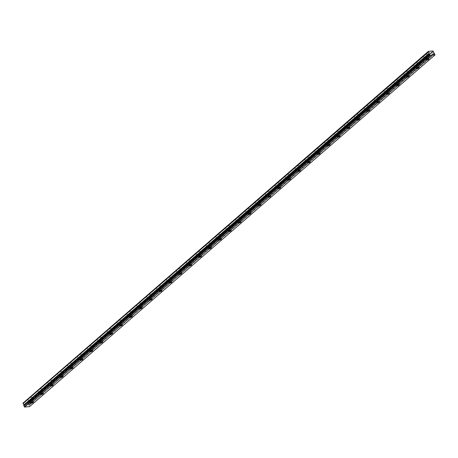 <?xml version="1.0" encoding="UTF-8"?>
<svg xmlns="http://www.w3.org/2000/svg" width="458" height="458" viewBox="0 0 458 458"><rect width="100%" height="100%" fill="white"/><g stroke="black" fill="none" stroke-linecap="round" stroke-linejoin="round"><path stroke-width="0.34" stroke-dasharray="2.29 1.72" d="M30.291 401.059A1.471 0.469 154.9 0 0 29.993 401.592A1.471 0.469 154.9 0 0 30.967 401.609A1.471 0.469 154.9 0 0 32.363 400.865A1.471 0.469 154.9 0 0 32.661 400.338A1.471 0.469 154.9 0 0 31.694 400.321A1.471 0.469 154.9 0 0 30.291 401.059M425.814 57.914A1.471 0.469 154.9 0 0 425.511 58.441A1.471 0.469 154.9 0 0 426.484 58.458A1.471 0.469 154.9 0 0 427.887 57.719A1.471 0.469 154.9 0 0 428.184 57.187A1.471 0.469 154.9 0 0 427.211 57.17A1.471 0.469 154.9 0 0 425.814 57.914M415.927 66.49A1.471 0.469 154.9 0 0 415.624 67.017A1.471 0.469 154.9 0 0 416.597 67.04A1.471 0.469 154.9 0 0 417.994 66.296A1.471 0.469 154.9 0 0 418.297 65.769A1.471 0.469 154.9 0 0 417.324 65.746A1.471 0.469 154.9 0 0 415.927 66.49M406.034 75.066A1.471 0.469 154.9 0 0 405.736 75.599A1.471 0.469 154.9 0 0 406.71 75.616A1.471 0.469 154.9 0 0 408.107 74.877A1.471 0.469 154.9 0 0 408.41 74.345A1.471 0.469 154.9 0 0 407.437 74.328A1.471 0.469 154.9 0 0 406.034 75.066M396.147 83.648A1.471 0.469 154.9 0 0 395.849 84.175A1.471 0.469 154.9 0 0 396.817 84.198A1.471 0.469 154.9 0 0 398.22 83.453A1.471 0.469 154.9 0 0 398.517 82.927A1.471 0.469 154.9 0 0 397.55 82.904A1.471 0.469 154.9 0 0 396.147 83.648M386.26 92.224A1.471 0.469 154.9 0 0 385.962 92.756A1.471 0.469 154.9 0 0 386.93 92.774A1.471 0.469 154.9 0 0 388.332 92.035A1.471 0.469 154.9 0 0 388.63 91.503A1.471 0.469 154.9 0 0 387.663 91.486A1.471 0.469 154.9 0 0 386.26 92.224M376.373 100.806A1.471 0.469 154.9 0 0 376.075 101.332A1.471 0.469 154.9 0 0 377.043 101.355A1.471 0.469 154.9 0 0 378.445 100.611A1.471 0.469 154.9 0 0 378.743 100.084A1.471 0.469 154.9 0 0 377.776 100.062A1.471 0.469 154.9 0 0 376.373 100.806M366.486 109.382A1.471 0.469 154.9 0 0 366.188 109.914A1.471 0.469 154.9 0 0 367.156 109.931A1.471 0.469 154.9 0 0 368.558 109.193A1.471 0.469 154.9 0 0 368.856 108.661A1.471 0.469 154.9 0 0 367.883 108.643A1.471 0.469 154.9 0 0 366.486 109.382M356.599 117.964A1.471 0.469 154.9 0 0 356.295 118.49A1.471 0.469 154.9 0 0 357.269 118.513A1.471 0.469 154.9 0 0 358.671 117.769A1.471 0.469 154.9 0 0 358.969 117.242A1.471 0.469 154.9 0 0 357.996 117.219A1.471 0.469 154.9 0 0 356.599 117.964M346.706 126.54A1.471 0.469 154.9 0 0 346.408 127.072A1.471 0.469 154.9 0 0 347.382 127.089A1.471 0.469 154.9 0 0 348.778 126.345A1.471 0.469 154.9 0 0 349.082 125.818A1.471 0.469 154.9 0 0 348.109 125.801A1.471 0.469 154.9 0 0 346.706 126.54M336.819 135.121A1.471 0.469 154.9 0 0 336.521 135.648A1.471 0.469 154.9 0 0 337.494 135.671A1.471 0.469 154.9 0 0 338.891 134.927A1.471 0.469 154.9 0 0 339.189 134.4A1.471 0.469 154.9 0 0 338.222 134.377A1.471 0.469 154.9 0 0 336.819 135.121M326.932 143.697A1.471 0.469 154.9 0 0 326.634 144.23A1.471 0.469 154.9 0 0 327.602 144.247A1.471 0.469 154.9 0 0 329.004 143.503A1.471 0.469 154.9 0 0 329.302 142.976A1.471 0.469 154.9 0 0 328.334 142.959A1.471 0.469 154.9 0 0 326.932 143.697M317.045 152.279A1.471 0.469 154.9 0 0 316.747 152.806A1.471 0.469 154.9 0 0 317.715 152.823A1.471 0.469 154.9 0 0 319.117 152.085A1.471 0.469 154.9 0 0 319.415 151.558A1.471 0.469 154.9 0 0 318.447 151.535A1.471 0.469 154.9 0 0 317.045 152.279M307.158 160.855A1.471 0.469 154.9 0 0 306.86 161.382A1.471 0.469 154.9 0 0 307.828 161.405A1.471 0.469 154.9 0 0 309.23 160.661A1.471 0.469 154.9 0 0 309.528 160.134A1.471 0.469 154.9 0 0 308.555 160.117A1.471 0.469 154.9 0 0 307.158 160.855M297.271 169.437A1.471 0.469 154.9 0 0 296.967 169.964A1.471 0.469 154.9 0 0 297.94 169.981A1.471 0.469 154.9 0 0 299.343 169.242A1.471 0.469 154.9 0 0 299.641 168.71A1.471 0.469 154.9 0 0 298.668 168.693A1.471 0.469 154.9 0 0 297.271 169.437M287.378 178.013A1.471 0.469 154.9 0 0 287.08 178.54A1.471 0.469 154.9 0 0 288.053 178.563A1.471 0.469 154.9 0 0 289.45 177.819A1.471 0.469 154.9 0 0 289.754 177.292A1.471 0.469 154.9 0 0 288.78 177.269A1.471 0.469 154.9 0 0 287.378 178.013M277.491 186.595A1.471 0.469 154.9 0 0 277.193 187.122A1.471 0.469 154.9 0 0 278.166 187.139A1.471 0.469 154.9 0 0 279.563 186.4A1.471 0.469 154.9 0 0 279.861 185.868A1.471 0.469 154.9 0 0 278.893 185.851A1.471 0.469 154.9 0 0 277.491 186.595M267.604 195.171A1.471 0.469 154.9 0 0 267.306 195.698A1.471 0.469 154.9 0 0 268.274 195.721A1.471 0.469 154.9 0 0 269.676 194.976A1.471 0.469 154.9 0 0 269.974 194.45A1.471 0.469 154.9 0 0 269.006 194.427A1.471 0.469 154.9 0 0 267.604 195.171M257.717 203.747A1.471 0.469 154.9 0 0 257.419 204.279A1.471 0.469 154.9 0 0 258.386 204.297A1.471 0.469 154.9 0 0 259.789 203.558A1.471 0.469 154.9 0 0 260.087 203.026A1.471 0.469 154.9 0 0 259.119 203.009A1.471 0.469 154.9 0 0 257.717 203.747M247.83 212.329A1.471 0.469 154.9 0 0 247.532 212.856A1.471 0.469 154.9 0 0 248.499 212.878A1.471 0.469 154.9 0 0 249.902 212.134A1.471 0.469 154.9 0 0 250.2 211.607A1.471 0.469 154.9 0 0 249.232 211.585A1.471 0.469 154.9 0 0 247.83 212.329M237.942 220.905A1.471 0.469 154.9 0 0 237.639 221.437A1.471 0.469 154.9 0 0 238.612 221.454A1.471 0.469 154.9 0 0 240.015 220.716A1.471 0.469 154.9 0 0 240.313 220.184A1.471 0.469 154.9 0 0 239.339 220.166A1.471 0.469 154.9 0 0 237.942 220.905M228.05 229.487A1.471 0.469 154.9 0 0 227.752 230.013A1.471 0.469 154.9 0 0 228.725 230.036A1.471 0.469 154.9 0 0 230.122 229.292A1.471 0.469 154.9 0 0 230.426 228.765A1.471 0.469 154.9 0 0 229.452 228.742A1.471 0.469 154.9 0 0 228.05 229.487M218.163 238.063A1.471 0.469 154.9 0 0 217.865 238.595A1.471 0.469 154.9 0 0 218.838 238.612A1.471 0.469 154.9 0 0 220.235 237.874A1.471 0.469 154.9 0 0 220.533 237.341A1.471 0.469 154.9 0 0 219.565 237.324A1.471 0.469 154.9 0 0 218.163 238.063M208.276 246.644A1.471 0.469 154.9 0 0 207.978 247.171A1.471 0.469 154.9 0 0 208.945 247.194A1.471 0.469 154.9 0 0 210.348 246.45A1.471 0.469 154.9 0 0 210.646 245.923A1.471 0.469 154.9 0 0 209.678 245.9A1.471 0.469 154.9 0 0 208.276 246.644M198.388 255.221A1.471 0.469 154.9 0 0 198.091 255.753A1.471 0.469 154.9 0 0 199.058 255.77A1.471 0.469 154.9 0 0 200.461 255.032A1.471 0.469 154.9 0 0 200.759 254.499A1.471 0.469 154.9 0 0 199.791 254.482A1.471 0.469 154.9 0 0 198.388 255.221M188.501 263.802A1.471 0.469 154.9 0 0 188.204 264.329A1.471 0.469 154.9 0 0 189.171 264.352A1.471 0.469 154.9 0 0 190.574 263.608A1.471 0.469 154.9 0 0 190.871 263.081A1.471 0.469 154.9 0 0 189.904 263.058A1.471 0.469 154.9 0 0 188.501 263.802M178.614 272.378A1.471 0.469 154.9 0 0 178.311 272.911A1.471 0.469 154.9 0 0 179.284 272.928A1.471 0.469 154.9 0 0 180.687 272.184A1.471 0.469 154.9 0 0 180.984 271.657A1.471 0.469 154.9 0 0 180.011 271.64A1.471 0.469 154.9 0 0 178.614 272.378M168.727 280.96A1.471 0.469 154.9 0 0 168.424 281.487A1.471 0.469 154.9 0 0 169.397 281.504A1.471 0.469 154.9 0 0 170.794 280.765A1.471 0.469 154.9 0 0 171.097 280.239A1.471 0.469 154.9 0 0 170.124 280.216A1.471 0.469 154.9 0 0 168.727 280.96M158.834 289.536A1.471 0.469 154.9 0 0 158.537 290.069A1.471 0.469 154.9 0 0 159.51 290.086A1.471 0.469 154.9 0 0 160.907 289.341A1.471 0.469 154.9 0 0 161.21 288.815A1.471 0.469 154.9 0 0 160.237 288.798A1.471 0.469 154.9 0 0 158.834 289.536M148.947 298.118A1.471 0.469 154.9 0 0 148.65 298.645A1.471 0.469 154.9 0 0 149.617 298.662A1.471 0.469 154.9 0 0 151.02 297.923A1.471 0.469 154.9 0 0 151.317 297.397A1.471 0.469 154.9 0 0 150.35 297.374A1.471 0.469 154.9 0 0 148.947 298.118M139.06 306.694A1.471 0.469 154.9 0 0 138.763 307.221A1.471 0.469 154.9 0 0 139.73 307.244A1.471 0.469 154.9 0 0 141.133 306.499A1.471 0.469 154.9 0 0 141.43 305.973A1.471 0.469 154.9 0 0 140.463 305.955A1.471 0.469 154.9 0 0 139.06 306.694M129.173 315.276A1.471 0.469 154.9 0 0 128.875 315.802A1.471 0.469 154.9 0 0 129.843 315.82A1.471 0.469 154.9 0 0 131.246 315.081A1.471 0.469 154.9 0 0 131.543 314.549A1.471 0.469 154.9 0 0 130.576 314.531A1.471 0.469 154.9 0 0 129.173 315.276M119.286 323.852A1.471 0.469 154.9 0 0 118.988 324.379A1.471 0.469 154.9 0 0 119.956 324.401A1.471 0.469 154.9 0 0 121.359 323.657A1.471 0.469 154.9 0 0 121.656 323.13A1.471 0.469 154.9 0 0 120.683 323.108A1.471 0.469 154.9 0 0 119.286 323.852M109.399 332.434A1.471 0.469 154.9 0 0 109.096 332.96A1.471 0.469 154.9 0 0 110.069 332.977A1.471 0.469 154.9 0 0 111.471 332.239A1.471 0.469 154.9 0 0 111.769 331.707A1.471 0.469 154.9 0 0 110.796 331.689A1.471 0.469 154.9 0 0 109.399 332.434M99.506 341.01A1.471 0.469 154.9 0 0 99.209 341.536A1.471 0.469 154.9 0 0 100.182 341.559A1.471 0.469 154.9 0 0 101.579 340.815A1.471 0.469 154.9 0 0 101.882 340.288A1.471 0.469 154.9 0 0 100.909 340.265A1.471 0.469 154.9 0 0 99.506 341.01M89.619 349.586A1.471 0.469 154.9 0 0 89.321 350.118A1.471 0.469 154.9 0 0 90.295 350.135A1.471 0.469 154.9 0 0 91.692 349.397A1.471 0.469 154.9 0 0 91.989 348.864A1.471 0.469 154.9 0 0 91.022 348.847A1.471 0.469 154.9 0 0 89.619 349.586M79.732 358.167A1.471 0.469 154.9 0 0 79.434 358.694A1.471 0.469 154.9 0 0 80.402 358.717A1.471 0.469 154.9 0 0 81.805 357.973A1.471 0.469 154.9 0 0 82.102 357.446A1.471 0.469 154.9 0 0 81.135 357.423A1.471 0.469 154.9 0 0 79.732 358.167M69.845 366.744A1.471 0.469 154.9 0 0 69.547 367.276A1.471 0.469 154.9 0 0 70.515 367.293A1.471 0.469 154.9 0 0 71.917 366.555A1.471 0.469 154.9 0 0 72.215 366.022A1.471 0.469 154.9 0 0 71.248 366.005A1.471 0.469 154.9 0 0 69.845 366.744M59.958 375.325A1.471 0.469 154.9 0 0 59.66 375.852A1.471 0.469 154.9 0 0 60.628 375.875A1.471 0.469 154.9 0 0 62.03 375.131A1.471 0.469 154.9 0 0 62.328 374.604A1.471 0.469 154.9 0 0 61.355 374.581A1.471 0.469 154.9 0 0 59.958 375.325M50.071 383.901A1.471 0.469 154.9 0 0 49.767 384.434A1.471 0.469 154.9 0 0 50.741 384.451A1.471 0.469 154.9 0 0 52.143 383.712A1.471 0.469 154.9 0 0 52.441 383.18A1.471 0.469 154.9 0 0 51.468 383.163A1.471 0.469 154.9 0 0 50.071 383.901M40.178 392.483A1.471 0.469 154.9 0 0 39.88 393.01A1.471 0.469 154.9 0 0 40.854 393.033A1.471 0.469 154.9 0 0 42.251 392.288A1.471 0.469 154.9 0 0 42.554 391.762A1.471 0.469 154.9 0 0 41.581 391.739A1.471 0.469 154.9 0 0 40.178 392.483M31.986 398.414A2.525 0.807 -25.1 0 1 29.587 399.685A2.525 0.807 -25.1 0 1 27.921 399.651A2.525 0.807 -25.1 0 1 28.436 398.746A2.525 0.807 -25.1 0 1 30.835 397.475A2.525 0.807 -25.1 0 1 32.501 397.504A2.525 0.807 -25.1 0 1 31.986 398.414M33.102 400.796A2.525 0.807 -25.1 0 1 30.703 402.072A2.525 0.807 -25.1 0 1 29.043 402.038A2.525 0.807 -25.1 0 1 29.552 401.128A2.525 0.807 -25.1 0 1 31.951 399.857A2.525 0.807 -25.1 0 1 33.617 399.891A2.525 0.807 -25.1 0 1 33.102 400.796M427.509 55.263A2.525 0.807 -25.1 0 1 425.104 56.534A2.525 0.807 -25.1 0 1 423.444 56.5A2.525 0.807 -25.1 0 1 423.953 55.595A2.525 0.807 -25.1 0 1 426.358 54.325A2.525 0.807 -25.1 0 1 428.018 54.359A2.525 0.807 -25.1 0 1 427.509 55.263M428.625 57.651A2.525 0.807 -25.1 0 1 426.221 58.922A2.525 0.807 -25.1 0 1 424.56 58.887A2.525 0.807 -25.1 0 1 425.07 57.983A2.525 0.807 -25.1 0 1 427.474 56.706A2.525 0.807 -25.1 0 1 429.135 56.74A2.525 0.807 -25.1 0 1 428.625 57.651M417.622 63.839A2.525 0.807 -25.1 0 1 415.217 65.116A2.525 0.807 -25.1 0 1 413.557 65.082A2.525 0.807 -25.1 0 1 414.066 64.172A2.525 0.807 -25.1 0 1 416.471 62.901A2.525 0.807 -25.1 0 1 418.131 62.935A2.525 0.807 -25.1 0 1 417.622 63.839M418.738 66.227A2.525 0.807 -25.1 0 1 416.333 67.498A2.525 0.807 -25.1 0 1 414.673 67.463A2.525 0.807 -25.1 0 1 415.183 66.559A2.525 0.807 -25.1 0 1 417.587 65.288A2.525 0.807 -25.1 0 1 419.247 65.322A2.525 0.807 -25.1 0 1 418.738 66.227M407.729 72.421A2.525 0.807 -25.1 0 1 405.33 73.692A2.525 0.807 -25.1 0 1 403.664 73.658A2.525 0.807 -25.1 0 1 404.179 72.753A2.525 0.807 -25.1 0 1 406.578 71.482A2.525 0.807 -25.1 0 1 408.244 71.517A2.525 0.807 -25.1 0 1 407.729 72.421M408.851 74.809A2.525 0.807 -25.1 0 1 406.446 76.08A2.525 0.807 -25.1 0 1 404.786 76.045A2.525 0.807 -25.1 0 1 405.296 75.141A2.525 0.807 -25.1 0 1 407.7 73.864A2.525 0.807 -25.1 0 1 409.36 73.898A2.525 0.807 -25.1 0 1 408.851 74.809M397.842 80.997A2.525 0.807 -25.1 0 1 395.443 82.274A2.525 0.807 -25.1 0 1 393.777 82.24A2.525 0.807 -25.1 0 1 394.292 81.329A2.525 0.807 -25.1 0 1 396.691 80.058A2.525 0.807 -25.1 0 1 398.357 80.093A2.525 0.807 -25.1 0 1 397.842 80.997M398.958 83.385A2.525 0.807 -25.1 0 1 396.559 84.656A2.525 0.807 -25.1 0 1 394.893 84.621A2.525 0.807 -25.1 0 1 395.409 83.717A2.525 0.807 -25.1 0 1 397.807 82.446A2.525 0.807 -25.1 0 1 399.473 82.48A2.525 0.807 -25.1 0 1 398.958 83.385M387.955 89.579A2.525 0.807 -25.1 0 1 385.556 90.85A2.525 0.807 -25.1 0 1 383.89 90.816A2.525 0.807 -25.1 0 1 384.405 89.911A2.525 0.807 -25.1 0 1 386.804 88.64A2.525 0.807 -25.1 0 1 388.47 88.675A2.525 0.807 -25.1 0 1 387.955 89.579M389.071 91.966A2.525 0.807 -25.1 0 1 386.672 93.237A2.525 0.807 -25.1 0 1 385.006 93.203A2.525 0.807 -25.1 0 1 385.522 92.293A2.525 0.807 -25.1 0 1 387.92 91.022A2.525 0.807 -25.1 0 1 389.586 91.056A2.525 0.807 -25.1 0 1 389.071 91.966M378.068 98.155A2.525 0.807 -25.1 0 1 375.663 99.426A2.525 0.807 -25.1 0 1 374.003 99.397A2.525 0.807 -25.1 0 1 374.512 98.487A2.525 0.807 -25.1 0 1 376.917 97.216A2.525 0.807 -25.1 0 1 378.577 97.251A2.525 0.807 -25.1 0 1 378.068 98.155M379.184 100.542A2.525 0.807 -25.1 0 1 376.785 101.813A2.525 0.807 -25.1 0 1 375.119 101.779A2.525 0.807 -25.1 0 1 375.634 100.874A2.525 0.807 -25.1 0 1 378.033 99.604A2.525 0.807 -25.1 0 1 379.699 99.638A2.525 0.807 -25.1 0 1 379.184 100.542M368.18 106.737A2.525 0.807 -25.1 0 1 365.776 108.008A2.525 0.807 -25.1 0 1 364.116 107.974A2.525 0.807 -25.1 0 1 364.625 107.069A2.525 0.807 -25.1 0 1 367.03 105.798A2.525 0.807 -25.1 0 1 368.69 105.827A2.525 0.807 -25.1 0 1 368.18 106.737M369.297 109.118A2.525 0.807 -25.1 0 1 366.892 110.395A2.525 0.807 -25.1 0 1 365.232 110.361A2.525 0.807 -25.1 0 1 365.742 109.451A2.525 0.807 -25.1 0 1 368.146 108.18A2.525 0.807 -25.1 0 1 369.806 108.214A2.525 0.807 -25.1 0 1 369.297 109.118M358.293 115.313A2.525 0.807 -25.1 0 1 355.889 116.584A2.525 0.807 -25.1 0 1 354.229 116.55A2.525 0.807 -25.1 0 1 354.738 115.645A2.525 0.807 -25.1 0 1 357.143 114.374A2.525 0.807 -25.1 0 1 358.803 114.408A2.525 0.807 -25.1 0 1 358.293 115.313M359.41 117.7A2.525 0.807 -25.1 0 1 357.005 118.971A2.525 0.807 -25.1 0 1 355.345 118.937A2.525 0.807 -25.1 0 1 355.855 118.032A2.525 0.807 -25.1 0 1 358.259 116.761A2.525 0.807 -25.1 0 1 359.919 116.796A2.525 0.807 -25.1 0 1 359.41 117.7M348.401 123.895A2.525 0.807 -25.1 0 1 346.002 125.166A2.525 0.807 -25.1 0 1 344.336 125.131A2.525 0.807 -25.1 0 1 344.851 124.227A2.525 0.807 -25.1 0 1 347.25 122.956A2.525 0.807 -25.1 0 1 348.916 122.984A2.525 0.807 -25.1 0 1 348.401 123.895M349.523 126.276A2.525 0.807 -25.1 0 1 347.118 127.553A2.525 0.807 -25.1 0 1 345.458 127.519A2.525 0.807 -25.1 0 1 345.967 126.608A2.525 0.807 -25.1 0 1 348.372 125.337A2.525 0.807 -25.1 0 1 350.032 125.372A2.525 0.807 -25.1 0 1 349.523 126.276M338.514 132.471A2.525 0.807 -25.1 0 1 336.115 133.742A2.525 0.807 -25.1 0 1 334.449 133.707A2.525 0.807 -25.1 0 1 334.964 132.803A2.525 0.807 -25.1 0 1 337.363 131.532A2.525 0.807 -25.1 0 1 339.029 131.566A2.525 0.807 -25.1 0 1 338.514 132.471M339.63 134.858A2.525 0.807 -25.1 0 1 337.231 136.129A2.525 0.807 -25.1 0 1 335.565 136.095A2.525 0.807 -25.1 0 1 336.08 135.19A2.525 0.807 -25.1 0 1 338.479 133.919A2.525 0.807 -25.1 0 1 340.145 133.954A2.525 0.807 -25.1 0 1 339.63 134.858M328.626 141.053A2.525 0.807 -25.1 0 1 326.228 142.323A2.525 0.807 -25.1 0 1 324.562 142.289A2.525 0.807 -25.1 0 1 325.077 141.385A2.525 0.807 -25.1 0 1 327.476 140.108A2.525 0.807 -25.1 0 1 329.142 140.142A2.525 0.807 -25.1 0 1 328.626 141.053M329.743 143.434A2.525 0.807 -25.1 0 1 327.344 144.705A2.525 0.807 -25.1 0 1 325.678 144.676A2.525 0.807 -25.1 0 1 326.193 143.766A2.525 0.807 -25.1 0 1 328.592 142.495A2.525 0.807 -25.1 0 1 330.258 142.53A2.525 0.807 -25.1 0 1 329.743 143.434M318.739 149.629A2.525 0.807 -25.1 0 1 316.335 150.9A2.525 0.807 -25.1 0 1 314.675 150.865A2.525 0.807 -25.1 0 1 315.184 149.961A2.525 0.807 -25.1 0 1 317.589 148.69A2.525 0.807 -25.1 0 1 319.249 148.724A2.525 0.807 -25.1 0 1 318.739 149.629M319.856 152.016A2.525 0.807 -25.1 0 1 317.457 153.287A2.525 0.807 -25.1 0 1 315.791 153.253A2.525 0.807 -25.1 0 1 316.306 152.348A2.525 0.807 -25.1 0 1 318.705 151.077A2.525 0.807 -25.1 0 1 320.371 151.111A2.525 0.807 -25.1 0 1 319.856 152.016M308.852 158.21A2.525 0.807 -25.1 0 1 306.448 159.481A2.525 0.807 -25.1 0 1 304.788 159.447A2.525 0.807 -25.1 0 1 305.297 158.542A2.525 0.807 -25.1 0 1 307.702 157.266A2.525 0.807 -25.1 0 1 309.362 157.3A2.525 0.807 -25.1 0 1 308.852 158.21M309.969 160.592A2.525 0.807 -25.1 0 1 307.57 161.863A2.525 0.807 -25.1 0 1 305.904 161.829A2.525 0.807 -25.1 0 1 306.419 160.924A2.525 0.807 -25.1 0 1 308.818 159.653A2.525 0.807 -25.1 0 1 310.478 159.687A2.525 0.807 -25.1 0 1 309.969 160.592M298.965 166.786A2.525 0.807 -25.1 0 1 296.561 168.057A2.525 0.807 -25.1 0 1 294.9 168.023A2.525 0.807 -25.1 0 1 295.41 167.118A2.525 0.807 -25.1 0 1 297.815 165.848A2.525 0.807 -25.1 0 1 299.475 165.882A2.525 0.807 -25.1 0 1 298.965 166.786M300.082 169.174A2.525 0.807 -25.1 0 1 297.677 170.445A2.525 0.807 -25.1 0 1 296.017 170.41A2.525 0.807 -25.1 0 1 296.526 169.506A2.525 0.807 -25.1 0 1 298.931 168.235A2.525 0.807 -25.1 0 1 300.591 168.263A2.525 0.807 -25.1 0 1 300.082 169.174M289.072 175.368A2.525 0.807 -25.1 0 1 286.674 176.639A2.525 0.807 -25.1 0 1 285.008 176.605A2.525 0.807 -25.1 0 1 285.523 175.695A2.525 0.807 -25.1 0 1 287.922 174.424A2.525 0.807 -25.1 0 1 289.588 174.458A2.525 0.807 -25.1 0 1 289.072 175.368M290.195 177.75A2.525 0.807 -25.1 0 1 287.79 179.021A2.525 0.807 -25.1 0 1 286.13 178.986A2.525 0.807 -25.1 0 1 286.639 178.082A2.525 0.807 -25.1 0 1 289.044 176.811A2.525 0.807 -25.1 0 1 290.704 176.845A2.525 0.807 -25.1 0 1 290.195 177.75M279.185 183.944A2.525 0.807 -25.1 0 1 276.787 185.215A2.525 0.807 -25.1 0 1 275.121 185.181A2.525 0.807 -25.1 0 1 275.636 184.276A2.525 0.807 -25.1 0 1 278.035 183.005A2.525 0.807 -25.1 0 1 279.701 183.04A2.525 0.807 -25.1 0 1 279.185 183.944M280.307 186.332A2.525 0.807 -25.1 0 1 277.903 187.603A2.525 0.807 -25.1 0 1 276.243 187.568A2.525 0.807 -25.1 0 1 276.752 186.664A2.525 0.807 -25.1 0 1 279.151 185.387A2.525 0.807 -25.1 0 1 280.817 185.421A2.525 0.807 -25.1 0 1 280.307 186.332M269.298 192.52A2.525 0.807 -25.1 0 1 266.899 193.797A2.525 0.807 -25.1 0 1 265.234 193.763A2.525 0.807 -25.1 0 1 265.749 192.852A2.525 0.807 -25.1 0 1 268.148 191.581A2.525 0.807 -25.1 0 1 269.814 191.616A2.525 0.807 -25.1 0 1 269.298 192.52M270.415 194.908A2.525 0.807 -25.1 0 1 268.016 196.179A2.525 0.807 -25.1 0 1 266.35 196.144A2.525 0.807 -25.1 0 1 266.865 195.24A2.525 0.807 -25.1 0 1 269.264 193.969A2.525 0.807 -25.1 0 1 270.93 194.003A2.525 0.807 -25.1 0 1 270.415 194.908M259.411 201.102A2.525 0.807 -25.1 0 1 257.012 202.373A2.525 0.807 -25.1 0 1 255.346 202.339A2.525 0.807 -25.1 0 1 255.862 201.434A2.525 0.807 -25.1 0 1 258.26 200.163A2.525 0.807 -25.1 0 1 259.921 200.198A2.525 0.807 -25.1 0 1 259.411 201.102M260.528 203.489A2.525 0.807 -25.1 0 1 258.129 204.76A2.525 0.807 -25.1 0 1 256.463 204.726A2.525 0.807 -25.1 0 1 256.978 203.821A2.525 0.807 -25.1 0 1 259.377 202.545A2.525 0.807 -25.1 0 1 261.043 202.579A2.525 0.807 -25.1 0 1 260.528 203.489M249.524 209.678A2.525 0.807 -25.1 0 1 247.12 210.955A2.525 0.807 -25.1 0 1 245.459 210.92A2.525 0.807 -25.1 0 1 245.969 210.01A2.525 0.807 -25.1 0 1 248.373 208.739A2.525 0.807 -25.1 0 1 250.034 208.774A2.525 0.807 -25.1 0 1 249.524 209.678M250.641 212.065A2.525 0.807 -25.1 0 1 248.242 213.336A2.525 0.807 -25.1 0 1 246.576 213.302A2.525 0.807 -25.1 0 1 247.091 212.398A2.525 0.807 -25.1 0 1 249.49 211.127A2.525 0.807 -25.1 0 1 251.156 211.161A2.525 0.807 -25.1 0 1 250.641 212.065M239.637 218.26A2.525 0.807 -25.1 0 1 237.233 219.531A2.525 0.807 -25.1 0 1 235.572 219.496A2.525 0.807 -25.1 0 1 236.082 218.592A2.525 0.807 -25.1 0 1 238.486 217.321A2.525 0.807 -25.1 0 1 240.147 217.355A2.525 0.807 -25.1 0 1 239.637 218.26M240.753 220.647A2.525 0.807 -25.1 0 1 238.349 221.918A2.525 0.807 -25.1 0 1 236.689 221.884A2.525 0.807 -25.1 0 1 237.198 220.974A2.525 0.807 -25.1 0 1 239.603 219.703A2.525 0.807 -25.1 0 1 241.263 219.737A2.525 0.807 -25.1 0 1 240.753 220.647M229.75 226.836A2.525 0.807 -25.1 0 1 227.345 228.107A2.525 0.807 -25.1 0 1 225.685 228.078A2.525 0.807 -25.1 0 1 226.195 227.168A2.525 0.807 -25.1 0 1 228.594 225.897A2.525 0.807 -25.1 0 1 230.26 225.931A2.525 0.807 -25.1 0 1 229.75 226.836M230.866 229.223A2.525 0.807 -25.1 0 1 228.462 230.494A2.525 0.807 -25.1 0 1 226.802 230.46A2.525 0.807 -25.1 0 1 227.311 229.555A2.525 0.807 -25.1 0 1 229.716 228.284A2.525 0.807 -25.1 0 1 231.376 228.319A2.525 0.807 -25.1 0 1 230.866 229.223M219.857 235.418A2.525 0.807 -25.1 0 1 217.458 236.689A2.525 0.807 -25.1 0 1 215.792 236.654A2.525 0.807 -25.1 0 1 216.308 235.75A2.525 0.807 -25.1 0 1 218.706 234.479A2.525 0.807 -25.1 0 1 220.372 234.513A2.525 0.807 -25.1 0 1 219.857 235.418M220.979 237.805A2.525 0.807 -25.1 0 1 218.575 239.076A2.525 0.807 -25.1 0 1 216.915 239.042A2.525 0.807 -25.1 0 1 217.424 238.131A2.525 0.807 -25.1 0 1 219.829 236.86A2.525 0.807 -25.1 0 1 221.489 236.895A2.525 0.807 -25.1 0 1 220.979 237.805M209.97 243.994A2.525 0.807 -25.1 0 1 207.571 245.265A2.525 0.807 -25.1 0 1 205.905 245.236A2.525 0.807 -25.1 0 1 206.421 244.326A2.525 0.807 -25.1 0 1 208.819 243.055A2.525 0.807 -25.1 0 1 210.485 243.089A2.525 0.807 -25.1 0 1 209.97 243.994M211.086 246.381A2.525 0.807 -25.1 0 1 208.688 247.652A2.525 0.807 -25.1 0 1 207.022 247.618A2.525 0.807 -25.1 0 1 207.537 246.713A2.525 0.807 -25.1 0 1 209.936 245.442A2.525 0.807 -25.1 0 1 211.602 245.477A2.525 0.807 -25.1 0 1 211.086 246.381M200.083 252.576A2.525 0.807 -25.1 0 1 197.684 253.846A2.525 0.807 -25.1 0 1 196.018 253.812A2.525 0.807 -25.1 0 1 196.534 252.908A2.525 0.807 -25.1 0 1 198.932 251.637A2.525 0.807 -25.1 0 1 200.598 251.665A2.525 0.807 -25.1 0 1 200.083 252.576M201.199 254.957A2.525 0.807 -25.1 0 1 198.801 256.234A2.525 0.807 -25.1 0 1 197.135 256.199A2.525 0.807 -25.1 0 1 197.65 255.289A2.525 0.807 -25.1 0 1 200.049 254.018A2.525 0.807 -25.1 0 1 201.715 254.053A2.525 0.807 -25.1 0 1 201.199 254.957M190.196 261.152A2.525 0.807 -25.1 0 1 187.791 262.423A2.525 0.807 -25.1 0 1 186.131 262.388A2.525 0.807 -25.1 0 1 186.641 261.484A2.525 0.807 -25.1 0 1 189.045 260.213A2.525 0.807 -25.1 0 1 190.705 260.247A2.525 0.807 -25.1 0 1 190.196 261.152M191.312 263.539A2.525 0.807 -25.1 0 1 188.914 264.81A2.525 0.807 -25.1 0 1 187.248 264.776A2.525 0.807 -25.1 0 1 187.763 263.871A2.525 0.807 -25.1 0 1 190.162 262.6A2.525 0.807 -25.1 0 1 191.828 262.634A2.525 0.807 -25.1 0 1 191.312 263.539M180.309 269.733A2.525 0.807 -25.1 0 1 177.904 271.004A2.525 0.807 -25.1 0 1 176.244 270.97A2.525 0.807 -25.1 0 1 176.754 270.065A2.525 0.807 -25.1 0 1 179.158 268.789A2.525 0.807 -25.1 0 1 180.818 268.823A2.525 0.807 -25.1 0 1 180.309 269.733M181.425 272.115A2.525 0.807 -25.1 0 1 179.021 273.392A2.525 0.807 -25.1 0 1 177.361 273.357A2.525 0.807 -25.1 0 1 177.87 272.447A2.525 0.807 -25.1 0 1 180.275 271.176A2.525 0.807 -25.1 0 1 181.935 271.21A2.525 0.807 -25.1 0 1 181.425 272.115M170.422 278.309A2.525 0.807 -25.1 0 1 168.017 279.58A2.525 0.807 -25.1 0 1 166.357 279.546A2.525 0.807 -25.1 0 1 166.867 278.641A2.525 0.807 -25.1 0 1 169.271 277.371A2.525 0.807 -25.1 0 1 170.931 277.405A2.525 0.807 -25.1 0 1 170.422 278.309M171.538 280.697A2.525 0.807 -25.1 0 1 169.134 281.968A2.525 0.807 -25.1 0 1 167.473 281.933A2.525 0.807 -25.1 0 1 167.983 281.029A2.525 0.807 -25.1 0 1 170.387 279.758A2.525 0.807 -25.1 0 1 172.048 279.792A2.525 0.807 -25.1 0 1 171.538 280.697M160.529 286.891A2.525 0.807 -25.1 0 1 158.13 288.162A2.525 0.807 -25.1 0 1 156.464 288.128A2.525 0.807 -25.1 0 1 156.98 287.223A2.525 0.807 -25.1 0 1 159.378 285.947A2.525 0.807 -25.1 0 1 161.044 285.981A2.525 0.807 -25.1 0 1 160.529 286.891M161.651 289.273A2.525 0.807 -25.1 0 1 159.247 290.544A2.525 0.807 -25.1 0 1 157.586 290.515A2.525 0.807 -25.1 0 1 158.096 289.605A2.525 0.807 -25.1 0 1 160.5 288.334A2.525 0.807 -25.1 0 1 162.161 288.368A2.525 0.807 -25.1 0 1 161.651 289.273M150.642 295.467A2.525 0.807 -25.1 0 1 148.243 296.738A2.525 0.807 -25.1 0 1 146.577 296.704A2.525 0.807 -25.1 0 1 147.092 295.799A2.525 0.807 -25.1 0 1 149.491 294.528A2.525 0.807 -25.1 0 1 151.157 294.563A2.525 0.807 -25.1 0 1 150.642 295.467M151.758 297.855A2.525 0.807 -25.1 0 1 149.36 299.126A2.525 0.807 -25.1 0 1 147.694 299.091A2.525 0.807 -25.1 0 1 148.209 298.187A2.525 0.807 -25.1 0 1 150.608 296.916A2.525 0.807 -25.1 0 1 152.274 296.95A2.525 0.807 -25.1 0 1 151.758 297.855M140.755 304.049A2.525 0.807 -25.1 0 1 138.356 305.32A2.525 0.807 -25.1 0 1 136.69 305.286A2.525 0.807 -25.1 0 1 137.205 304.375A2.525 0.807 -25.1 0 1 139.604 303.104A2.525 0.807 -25.1 0 1 141.27 303.139A2.525 0.807 -25.1 0 1 140.755 304.049M141.871 306.431A2.525 0.807 -25.1 0 1 139.472 307.702A2.525 0.807 -25.1 0 1 137.806 307.667A2.525 0.807 -25.1 0 1 138.322 306.763A2.525 0.807 -25.1 0 1 140.721 305.492A2.525 0.807 -25.1 0 1 142.386 305.526A2.525 0.807 -25.1 0 1 141.871 306.431M130.868 312.625A2.525 0.807 -25.1 0 1 128.463 313.896A2.525 0.807 -25.1 0 1 126.803 313.862A2.525 0.807 -25.1 0 1 127.313 312.957A2.525 0.807 -25.1 0 1 129.717 311.686A2.525 0.807 -25.1 0 1 131.377 311.721A2.525 0.807 -25.1 0 1 130.868 312.625M131.984 315.012A2.525 0.807 -25.1 0 1 129.585 316.283A2.525 0.807 -25.1 0 1 127.919 316.249A2.525 0.807 -25.1 0 1 128.435 315.344A2.525 0.807 -25.1 0 1 130.833 314.074A2.525 0.807 -25.1 0 1 132.499 314.102A2.525 0.807 -25.1 0 1 131.984 315.012M120.981 321.207A2.525 0.807 -25.1 0 1 118.576 322.478A2.525 0.807 -25.1 0 1 116.916 322.443A2.525 0.807 -25.1 0 1 117.425 321.533A2.525 0.807 -25.1 0 1 119.83 320.262A2.525 0.807 -25.1 0 1 121.49 320.297A2.525 0.807 -25.1 0 1 120.981 321.207M122.097 323.588A2.525 0.807 -25.1 0 1 119.693 324.859A2.525 0.807 -25.1 0 1 118.032 324.825A2.525 0.807 -25.1 0 1 118.542 323.921A2.525 0.807 -25.1 0 1 120.946 322.65A2.525 0.807 -25.1 0 1 122.607 322.684A2.525 0.807 -25.1 0 1 122.097 323.588M111.094 329.783A2.525 0.807 -25.1 0 1 108.689 331.054A2.525 0.807 -25.1 0 1 107.029 331.02A2.525 0.807 -25.1 0 1 107.538 330.115A2.525 0.807 -25.1 0 1 109.943 328.844A2.525 0.807 -25.1 0 1 111.603 328.878A2.525 0.807 -25.1 0 1 111.094 329.783M112.21 332.17A2.525 0.807 -25.1 0 1 109.806 333.441A2.525 0.807 -25.1 0 1 108.145 333.407A2.525 0.807 -25.1 0 1 108.655 332.502A2.525 0.807 -25.1 0 1 111.059 331.226A2.525 0.807 -25.1 0 1 112.72 331.26A2.525 0.807 -25.1 0 1 112.21 332.17M101.201 338.359A2.525 0.807 -25.1 0 1 98.802 339.636A2.525 0.807 -25.1 0 1 97.136 339.601A2.525 0.807 -25.1 0 1 97.651 338.691A2.525 0.807 -25.1 0 1 100.05 337.42A2.525 0.807 -25.1 0 1 101.716 337.454A2.525 0.807 -25.1 0 1 101.201 338.359M102.323 340.746A2.525 0.807 -25.1 0 1 99.918 342.017A2.525 0.807 -25.1 0 1 98.258 341.983A2.525 0.807 -25.1 0 1 98.768 341.078A2.525 0.807 -25.1 0 1 101.172 339.807A2.525 0.807 -25.1 0 1 102.832 339.842A2.525 0.807 -25.1 0 1 102.323 340.746M91.314 346.941A2.525 0.807 -25.1 0 1 88.915 348.212A2.525 0.807 -25.1 0 1 87.249 348.177A2.525 0.807 -25.1 0 1 87.764 347.273A2.525 0.807 -25.1 0 1 90.163 346.002A2.525 0.807 -25.1 0 1 91.829 346.036A2.525 0.807 -25.1 0 1 91.314 346.941M92.43 349.328A2.525 0.807 -25.1 0 1 90.031 350.599A2.525 0.807 -25.1 0 1 88.365 350.565A2.525 0.807 -25.1 0 1 88.881 349.66A2.525 0.807 -25.1 0 1 91.279 348.383A2.525 0.807 -25.1 0 1 92.945 348.418A2.525 0.807 -25.1 0 1 92.43 349.328M81.427 355.517A2.525 0.807 -25.1 0 1 79.028 356.793A2.525 0.807 -25.1 0 1 77.362 356.759A2.525 0.807 -25.1 0 1 77.877 355.849A2.525 0.807 -25.1 0 1 80.276 354.578A2.525 0.807 -25.1 0 1 81.942 354.612A2.525 0.807 -25.1 0 1 81.427 355.517M82.543 357.904A2.525 0.807 -25.1 0 1 80.144 359.175A2.525 0.807 -25.1 0 1 78.478 359.141A2.525 0.807 -25.1 0 1 78.994 358.236A2.525 0.807 -25.1 0 1 81.392 356.965A2.525 0.807 -25.1 0 1 83.058 357A2.525 0.807 -25.1 0 1 82.543 357.904M71.54 364.099A2.525 0.807 -25.1 0 1 69.135 365.37A2.525 0.807 -25.1 0 1 67.475 365.335A2.525 0.807 -25.1 0 1 67.984 364.431A2.525 0.807 -25.1 0 1 70.389 363.16A2.525 0.807 -25.1 0 1 72.049 363.194A2.525 0.807 -25.1 0 1 71.54 364.099M72.656 366.486A2.525 0.807 -25.1 0 1 70.257 367.757A2.525 0.807 -25.1 0 1 68.591 367.722A2.525 0.807 -25.1 0 1 69.106 366.812A2.525 0.807 -25.1 0 1 71.505 365.541A2.525 0.807 -25.1 0 1 73.171 365.576A2.525 0.807 -25.1 0 1 72.656 366.486M61.653 372.675A2.525 0.807 -25.1 0 1 59.248 373.946A2.525 0.807 -25.1 0 1 57.588 373.917A2.525 0.807 -25.1 0 1 58.097 373.007A2.525 0.807 -25.1 0 1 60.502 371.736A2.525 0.807 -25.1 0 1 62.162 371.77A2.525 0.807 -25.1 0 1 61.653 372.675M62.769 375.062A2.525 0.807 -25.1 0 1 60.37 376.333A2.525 0.807 -25.1 0 1 58.704 376.299A2.525 0.807 -25.1 0 1 59.214 375.394A2.525 0.807 -25.1 0 1 61.618 374.123A2.525 0.807 -25.1 0 1 63.278 374.157A2.525 0.807 -25.1 0 1 62.769 375.062M51.765 381.256A2.525 0.807 -25.1 0 1 49.361 382.527A2.525 0.807 -25.1 0 1 47.701 382.493A2.525 0.807 -25.1 0 1 48.21 381.588A2.525 0.807 -25.1 0 1 50.615 380.317A2.525 0.807 -25.1 0 1 52.275 380.352A2.525 0.807 -25.1 0 1 51.765 381.256M52.882 383.638A2.525 0.807 -25.1 0 1 50.477 384.915A2.525 0.807 -25.1 0 1 48.817 384.88A2.525 0.807 -25.1 0 1 49.327 383.97A2.525 0.807 -25.1 0 1 51.731 382.699A2.525 0.807 -25.1 0 1 53.391 382.733A2.525 0.807 -25.1 0 1 52.882 383.638M41.873 389.832A2.525 0.807 -25.1 0 1 39.474 391.103A2.525 0.807 -25.1 0 1 37.808 391.069A2.525 0.807 -25.1 0 1 38.323 390.164A2.525 0.807 -25.1 0 1 40.722 388.894A2.525 0.807 -25.1 0 1 42.388 388.928A2.525 0.807 -25.1 0 1 41.873 389.832M42.995 392.22A2.525 0.807 -25.1 0 1 40.59 393.491A2.525 0.807 -25.1 0 1 38.93 393.456A2.525 0.807 -25.1 0 1 39.44 392.552A2.525 0.807 -25.1 0 1 41.844 391.281A2.525 0.807 -25.1 0 1 43.504 391.315A2.525 0.807 -25.1 0 1 42.995 392.22M433.297 51.199L27.886 402.925L22.957 403.086M27.886 402.925L433.394 51.405M434.081 52.865L28.579 404.506A0.842 0.532 -130.9 0 1 27.972 403.899A0.842 0.532 -130.9 0 1 27.984 403.235L27.99 403.137M28.671 404.597L29.157 405.313L434.562 53.586M434.659 53.712L29.157 405.313M29.255 405.439L29.615 406.612M435.1 54.651L29.69 406.378M27.577 402.651L432.982 50.924M28.579 404.506L433.989 52.773M433.394 51.508L27.984 403.235M27.755 402.765L433.159 51.038M28.871 405.021L434.281 53.294M434.373 53.42L28.969 405.147M30.738 403.177L29.993 401.592M426.261 60.032L425.511 58.441M416.368 68.608L415.624 67.017M406.481 77.19L405.736 75.599M396.594 85.766L395.849 84.175M386.707 94.348L385.962 92.756M376.82 102.924L376.075 101.332M366.932 111.5L366.188 109.914M357.04 120.082L356.295 118.49M347.153 128.658L346.408 127.072M337.265 137.24L336.521 135.648M327.378 145.816L326.634 144.23M317.491 154.398L316.747 152.806M307.604 162.974L306.86 161.382M297.717 171.555L296.967 169.964M287.824 180.131L287.08 178.54M277.937 188.713L277.193 187.122M268.05 197.289L267.306 195.698M258.163 205.871L257.419 204.279M248.276 214.447L247.532 212.856M238.389 223.029L237.639 221.437M228.496 231.605L227.752 230.013M218.609 240.181L217.865 238.595M208.722 248.763L207.978 247.171M198.835 257.339L198.091 255.753M188.948 265.921L188.204 264.329M179.061 274.497L178.311 272.911M169.168 283.078L168.424 281.487M159.281 291.654L158.537 290.069M149.394 300.236L148.65 298.645M139.507 308.812L138.763 307.221M129.62 317.394L128.875 315.802M119.733 325.97L118.988 324.379M109.84 334.552L109.096 332.96M99.953 343.128L99.209 341.536M90.066 351.71L89.321 350.118M80.179 360.286L79.434 358.694M70.292 368.867L69.547 367.276M60.404 377.444L59.66 375.852M50.517 386.02L49.767 384.434M40.625 394.601L39.88 393.01M29.043 402.038L27.921 399.651M424.56 58.887L423.444 56.5M414.673 67.463L413.557 65.082M404.786 76.045L403.664 73.658M394.893 84.621L393.777 82.24M385.006 93.203L383.89 90.816M375.119 101.779L374.003 99.397M365.232 110.361L364.116 107.974M355.345 118.937L354.229 116.55M345.458 127.519L344.336 125.131M335.565 136.095L334.449 133.707M325.678 144.676L324.562 142.289M315.791 153.253L314.675 150.865M305.904 161.829L304.788 159.447M296.017 170.41L294.9 168.023M286.13 178.986L285.008 176.605M276.243 187.568L275.121 185.181M266.35 196.144L265.234 193.763M256.463 204.726L255.346 202.339M246.576 213.302L245.459 210.92M236.689 221.884L235.572 219.496M226.802 230.46L225.685 228.078M216.915 239.042L215.792 236.654M207.022 247.618L205.905 245.236M197.135 256.199L196.018 253.812M187.248 264.776L186.131 262.388M177.361 273.357L176.244 270.97M167.473 281.933L166.357 279.546M157.586 290.515L156.464 288.128M147.694 299.091L146.577 296.704M137.806 307.667L136.69 305.286M127.919 316.249L126.803 313.862M118.032 324.825L116.916 322.443M108.145 333.407L107.029 331.02M98.258 341.983L97.136 339.601M88.365 350.565L87.249 348.177M78.478 359.141L77.362 356.759M68.591 367.722L67.475 365.335M58.704 376.299L57.588 373.917M48.817 384.88L47.701 382.493M38.93 393.456L37.808 391.069M33.411 401.929L32.661 400.338M428.928 58.779L428.184 57.187M419.041 67.36L418.297 65.769M409.154 75.936L408.41 74.345M399.267 84.518L398.517 82.927M389.374 93.094L388.63 91.503M379.487 101.676L378.743 100.084M369.6 110.252L368.856 108.661M359.713 118.828L358.969 117.242M349.826 127.41L349.082 125.818M339.939 135.986L339.189 134.4M330.046 144.568L329.302 142.976M320.159 153.144L319.415 151.558M310.272 161.726L309.528 160.134M300.385 170.302L299.641 168.71M290.498 178.883L289.754 177.292M280.611 187.459L279.861 185.868M270.718 196.041L269.974 194.45M260.831 204.617L260.087 203.026M250.944 213.199L250.2 211.607M241.057 221.775L240.313 220.184M231.17 230.357L230.426 228.765M221.283 238.933L220.533 237.341M211.39 247.509L210.646 245.923M201.503 256.091L200.759 254.499M191.616 264.667L190.871 263.081M181.729 273.249L180.984 271.657M171.842 281.825L171.097 280.239M161.955 290.406L161.21 288.815M152.062 298.982L151.317 297.397M142.175 307.564L141.43 305.973M132.288 316.14L131.543 314.549M122.401 324.722L121.656 323.13M112.513 333.298L111.769 331.707M102.626 341.88L101.882 340.288M92.739 350.456L91.989 348.864M82.846 359.038L82.102 357.446M72.959 367.614L72.215 366.022M63.072 376.195L62.328 374.604M53.185 384.772L52.441 383.18M43.298 393.348L42.554 391.762M33.617 399.891L32.501 397.504M429.135 56.74L428.018 54.359M419.247 65.322L418.131 62.935M409.36 73.898L408.244 71.517M399.473 82.48L398.357 80.093M389.586 91.056L388.47 88.675M379.699 99.638L378.577 97.251M369.806 108.214L368.69 105.827M359.919 116.796L358.803 114.408M350.032 125.372L348.916 122.984M340.145 133.954L339.029 131.566M330.258 142.53L329.142 140.142M320.371 151.111L319.249 148.724M310.478 159.687L309.362 157.3M300.591 168.263L299.475 165.882M290.704 176.845L289.588 174.458M280.817 185.421L279.701 183.04M270.93 194.003L269.814 191.616M261.043 202.579L259.921 200.198M251.156 211.161L250.034 208.774M241.263 219.737L240.147 217.355M231.376 228.319L230.26 225.931M221.489 236.895L220.372 234.513M211.602 245.477L210.485 243.089M201.715 254.053L200.598 251.665M191.828 262.634L190.705 260.247M181.935 271.21L180.818 268.823M172.048 279.792L170.931 277.405M162.161 288.368L161.044 285.981M152.274 296.95L151.157 294.563M142.386 305.526L141.27 303.139M132.499 314.102L131.377 311.721M122.607 322.684L121.49 320.297M112.72 331.26L111.603 328.878M102.832 339.842L101.716 337.454M92.945 348.418L91.829 346.036M83.058 357L81.942 354.612M73.171 365.576L72.049 363.194M63.278 374.157L62.162 371.77M53.391 382.733L52.275 380.352M43.504 391.315L42.388 388.928"/><path stroke-width="0.69" d="M31.035 402.651A1.471 0.469 154.9 0 0 30.738 403.177A1.471 0.469 154.9 0 0 31.711 403.2A1.471 0.469 154.9 0 0 33.108 402.456A1.471 0.469 154.9 0 0 33.411 401.929A1.471 0.469 154.9 0 0 32.438 401.906A1.471 0.469 154.9 0 0 31.035 402.651M426.558 59.5A1.471 0.469 154.9 0 0 426.261 60.032A1.471 0.469 154.9 0 0 427.228 60.05A1.471 0.469 154.9 0 0 428.631 59.311A1.471 0.469 154.9 0 0 428.928 58.779A1.471 0.469 154.9 0 0 427.961 58.761A1.471 0.469 154.9 0 0 426.558 59.5M416.671 68.082A1.471 0.469 154.9 0 0 416.368 68.608A1.471 0.469 154.9 0 0 417.341 68.631A1.471 0.469 154.9 0 0 418.744 67.887A1.471 0.469 154.9 0 0 419.041 67.36A1.471 0.469 154.9 0 0 418.068 67.337A1.471 0.469 154.9 0 0 416.671 68.082M406.784 76.658A1.471 0.469 154.9 0 0 406.481 77.19A1.471 0.469 154.9 0 0 407.454 77.207A1.471 0.469 154.9 0 0 408.851 76.463A1.471 0.469 154.9 0 0 409.154 75.936A1.471 0.469 154.9 0 0 408.181 75.919A1.471 0.469 154.9 0 0 406.784 76.658M396.891 85.24A1.471 0.469 154.9 0 0 396.594 85.766A1.471 0.469 154.9 0 0 397.567 85.783A1.471 0.469 154.9 0 0 398.964 85.045A1.471 0.469 154.9 0 0 399.267 84.518A1.471 0.469 154.9 0 0 398.294 84.495A1.471 0.469 154.9 0 0 396.891 85.24M387.004 93.816A1.471 0.469 154.9 0 0 386.707 94.348A1.471 0.469 154.9 0 0 387.674 94.365A1.471 0.469 154.9 0 0 389.077 93.621A1.471 0.469 154.9 0 0 389.374 93.094A1.471 0.469 154.9 0 0 388.407 93.077A1.471 0.469 154.9 0 0 387.004 93.816M377.117 102.397A1.471 0.469 154.9 0 0 376.82 102.924A1.471 0.469 154.9 0 0 377.787 102.941A1.471 0.469 154.9 0 0 379.19 102.203A1.471 0.469 154.9 0 0 379.487 101.676A1.471 0.469 154.9 0 0 378.52 101.653A1.471 0.469 154.9 0 0 377.117 102.397M367.23 110.973A1.471 0.469 154.9 0 0 366.932 111.5A1.471 0.469 154.9 0 0 367.9 111.523A1.471 0.469 154.9 0 0 369.303 110.779A1.471 0.469 154.9 0 0 369.6 110.252A1.471 0.469 154.9 0 0 368.633 110.235A1.471 0.469 154.9 0 0 367.23 110.973M357.343 119.555A1.471 0.469 154.9 0 0 357.04 120.082A1.471 0.469 154.9 0 0 358.013 120.099A1.471 0.469 154.9 0 0 359.415 119.361A1.471 0.469 154.9 0 0 359.713 118.828A1.471 0.469 154.9 0 0 358.74 118.811A1.471 0.469 154.9 0 0 357.343 119.555M347.456 128.131A1.471 0.469 154.9 0 0 347.153 128.658A1.471 0.469 154.9 0 0 348.126 128.681A1.471 0.469 154.9 0 0 349.523 127.937A1.471 0.469 154.9 0 0 349.826 127.41A1.471 0.469 154.9 0 0 348.853 127.387A1.471 0.469 154.9 0 0 347.456 128.131M337.563 136.713A1.471 0.469 154.9 0 0 337.265 137.24A1.471 0.469 154.9 0 0 338.239 137.257A1.471 0.469 154.9 0 0 339.636 136.518A1.471 0.469 154.9 0 0 339.939 135.986A1.471 0.469 154.9 0 0 338.966 135.969A1.471 0.469 154.9 0 0 337.563 136.713M327.676 145.289A1.471 0.469 154.9 0 0 327.378 145.816A1.471 0.469 154.9 0 0 328.346 145.839A1.471 0.469 154.9 0 0 329.749 145.094A1.471 0.469 154.9 0 0 330.046 144.568A1.471 0.469 154.9 0 0 329.079 144.545A1.471 0.469 154.9 0 0 327.676 145.289M317.789 153.865A1.471 0.469 154.9 0 0 317.491 154.398A1.471 0.469 154.9 0 0 318.459 154.415A1.471 0.469 154.9 0 0 319.861 153.676A1.471 0.469 154.9 0 0 320.159 153.144A1.471 0.469 154.9 0 0 319.192 153.127A1.471 0.469 154.9 0 0 317.789 153.865M307.902 162.447A1.471 0.469 154.9 0 0 307.604 162.974A1.471 0.469 154.9 0 0 308.572 162.996A1.471 0.469 154.9 0 0 309.974 162.252A1.471 0.469 154.9 0 0 310.272 161.726A1.471 0.469 154.9 0 0 309.305 161.703A1.471 0.469 154.9 0 0 307.902 162.447M298.015 171.023A1.471 0.469 154.9 0 0 297.717 171.555A1.471 0.469 154.9 0 0 298.685 171.573A1.471 0.469 154.9 0 0 300.087 170.834A1.471 0.469 154.9 0 0 300.385 170.302A1.471 0.469 154.9 0 0 299.412 170.284A1.471 0.469 154.9 0 0 298.015 171.023M288.128 179.605A1.471 0.469 154.9 0 0 287.824 180.131A1.471 0.469 154.9 0 0 288.798 180.154A1.471 0.469 154.9 0 0 290.2 179.41A1.471 0.469 154.9 0 0 290.498 178.883A1.471 0.469 154.9 0 0 289.525 178.86A1.471 0.469 154.9 0 0 288.128 179.605M278.235 188.181A1.471 0.469 154.9 0 0 277.937 188.713A1.471 0.469 154.9 0 0 278.911 188.73A1.471 0.469 154.9 0 0 280.307 187.992A1.471 0.469 154.9 0 0 280.611 187.459A1.471 0.469 154.9 0 0 279.638 187.442A1.471 0.469 154.9 0 0 278.235 188.181M268.348 196.763A1.471 0.469 154.9 0 0 268.05 197.289A1.471 0.469 154.9 0 0 269.023 197.312A1.471 0.469 154.9 0 0 270.42 196.568A1.471 0.469 154.9 0 0 270.718 196.041A1.471 0.469 154.9 0 0 269.751 196.018A1.471 0.469 154.9 0 0 268.348 196.763M258.461 205.339A1.471 0.469 154.9 0 0 258.163 205.871A1.471 0.469 154.9 0 0 259.131 205.888A1.471 0.469 154.9 0 0 260.533 205.144A1.471 0.469 154.9 0 0 260.831 204.617A1.471 0.469 154.9 0 0 259.863 204.6A1.471 0.469 154.9 0 0 258.461 205.339M248.574 213.92A1.471 0.469 154.9 0 0 248.276 214.447A1.471 0.469 154.9 0 0 249.244 214.47A1.471 0.469 154.9 0 0 250.646 213.726A1.471 0.469 154.9 0 0 250.944 213.199A1.471 0.469 154.9 0 0 249.976 213.176A1.471 0.469 154.9 0 0 248.574 213.92M238.687 222.496A1.471 0.469 154.9 0 0 238.389 223.029A1.471 0.469 154.9 0 0 239.357 223.046A1.471 0.469 154.9 0 0 240.759 222.302A1.471 0.469 154.9 0 0 241.057 221.775A1.471 0.469 154.9 0 0 240.084 221.758A1.471 0.469 154.9 0 0 238.687 222.496M228.8 231.078A1.471 0.469 154.9 0 0 228.496 231.605A1.471 0.469 154.9 0 0 229.469 231.622A1.471 0.469 154.9 0 0 230.872 230.884A1.471 0.469 154.9 0 0 231.17 230.357A1.471 0.469 154.9 0 0 230.197 230.334A1.471 0.469 154.9 0 0 228.8 231.078M218.907 239.654A1.471 0.469 154.9 0 0 218.609 240.181A1.471 0.469 154.9 0 0 219.582 240.204A1.471 0.469 154.9 0 0 220.979 239.46A1.471 0.469 154.9 0 0 221.283 238.933A1.471 0.469 154.9 0 0 220.309 238.916A1.471 0.469 154.9 0 0 218.907 239.654M209.02 248.236A1.471 0.469 154.9 0 0 208.722 248.763A1.471 0.469 154.9 0 0 209.695 248.78A1.471 0.469 154.9 0 0 211.092 248.041A1.471 0.469 154.9 0 0 211.39 247.509A1.471 0.469 154.9 0 0 210.422 247.492A1.471 0.469 154.9 0 0 209.02 248.236M199.133 256.812A1.471 0.469 154.9 0 0 198.835 257.339A1.471 0.469 154.9 0 0 199.803 257.362A1.471 0.469 154.9 0 0 201.205 256.617A1.471 0.469 154.9 0 0 201.503 256.091A1.471 0.469 154.9 0 0 200.535 256.074A1.471 0.469 154.9 0 0 199.133 256.812M189.246 265.394A1.471 0.469 154.9 0 0 188.948 265.921A1.471 0.469 154.9 0 0 189.915 265.938A1.471 0.469 154.9 0 0 191.318 265.199A1.471 0.469 154.9 0 0 191.616 264.667A1.471 0.469 154.9 0 0 190.648 264.65A1.471 0.469 154.9 0 0 189.246 265.394M179.359 273.97A1.471 0.469 154.9 0 0 179.061 274.497A1.471 0.469 154.9 0 0 180.028 274.519A1.471 0.469 154.9 0 0 181.431 273.775A1.471 0.469 154.9 0 0 181.729 273.249A1.471 0.469 154.9 0 0 180.761 273.226A1.471 0.469 154.9 0 0 179.359 273.97M169.471 282.552A1.471 0.469 154.9 0 0 169.168 283.078A1.471 0.469 154.9 0 0 170.141 283.096A1.471 0.469 154.9 0 0 171.544 282.357A1.471 0.469 154.9 0 0 171.842 281.825A1.471 0.469 154.9 0 0 170.868 281.807A1.471 0.469 154.9 0 0 169.471 282.552M159.579 291.128A1.471 0.469 154.9 0 0 159.281 291.654A1.471 0.469 154.9 0 0 160.254 291.677A1.471 0.469 154.9 0 0 161.651 290.933A1.471 0.469 154.9 0 0 161.955 290.406A1.471 0.469 154.9 0 0 160.981 290.383A1.471 0.469 154.9 0 0 159.579 291.128M149.692 299.704A1.471 0.469 154.9 0 0 149.394 300.236A1.471 0.469 154.9 0 0 150.367 300.253A1.471 0.469 154.9 0 0 151.764 299.515A1.471 0.469 154.9 0 0 152.062 298.982A1.471 0.469 154.9 0 0 151.094 298.965A1.471 0.469 154.9 0 0 149.692 299.704M139.804 308.286A1.471 0.469 154.9 0 0 139.507 308.812A1.471 0.469 154.9 0 0 140.474 308.835A1.471 0.469 154.9 0 0 141.877 308.091A1.471 0.469 154.9 0 0 142.175 307.564A1.471 0.469 154.9 0 0 141.207 307.541A1.471 0.469 154.9 0 0 139.804 308.286M129.917 316.862A1.471 0.469 154.9 0 0 129.62 317.394A1.471 0.469 154.9 0 0 130.587 317.411A1.471 0.469 154.9 0 0 131.99 316.673A1.471 0.469 154.9 0 0 132.288 316.14A1.471 0.469 154.9 0 0 131.32 316.123A1.471 0.469 154.9 0 0 129.917 316.862M120.03 325.443A1.471 0.469 154.9 0 0 119.733 325.97A1.471 0.469 154.9 0 0 120.7 325.993A1.471 0.469 154.9 0 0 122.103 325.249A1.471 0.469 154.9 0 0 122.401 324.722A1.471 0.469 154.9 0 0 121.433 324.699A1.471 0.469 154.9 0 0 120.03 325.443M110.143 334.019A1.471 0.469 154.9 0 0 109.84 334.552A1.471 0.469 154.9 0 0 110.813 334.569A1.471 0.469 154.9 0 0 112.216 333.83A1.471 0.469 154.9 0 0 112.513 333.298A1.471 0.469 154.9 0 0 111.54 333.281A1.471 0.469 154.9 0 0 110.143 334.019M100.256 342.601A1.471 0.469 154.9 0 0 99.953 343.128A1.471 0.469 154.9 0 0 100.926 343.151A1.471 0.469 154.9 0 0 102.323 342.407A1.471 0.469 154.9 0 0 102.626 341.88A1.471 0.469 154.9 0 0 101.653 341.857A1.471 0.469 154.9 0 0 100.256 342.601M90.363 351.177A1.471 0.469 154.9 0 0 90.066 351.71A1.471 0.469 154.9 0 0 91.039 351.727A1.471 0.469 154.9 0 0 92.436 350.983A1.471 0.469 154.9 0 0 92.739 350.456A1.471 0.469 154.9 0 0 91.766 350.439A1.471 0.469 154.9 0 0 90.363 351.177M80.476 359.759A1.471 0.469 154.9 0 0 80.179 360.286A1.471 0.469 154.9 0 0 81.146 360.309A1.471 0.469 154.9 0 0 82.549 359.564A1.471 0.469 154.9 0 0 82.846 359.038A1.471 0.469 154.9 0 0 81.879 359.015A1.471 0.469 154.9 0 0 80.476 359.759M70.589 368.335A1.471 0.469 154.9 0 0 70.292 368.867A1.471 0.469 154.9 0 0 71.259 368.885A1.471 0.469 154.9 0 0 72.662 368.14A1.471 0.469 154.9 0 0 72.959 367.614A1.471 0.469 154.9 0 0 71.992 367.597A1.471 0.469 154.9 0 0 70.589 368.335M60.702 376.917A1.471 0.469 154.9 0 0 60.404 377.444A1.471 0.469 154.9 0 0 61.372 377.461A1.471 0.469 154.9 0 0 62.775 376.722A1.471 0.469 154.9 0 0 63.072 376.195A1.471 0.469 154.9 0 0 62.105 376.173A1.471 0.469 154.9 0 0 60.702 376.917M50.815 385.493A1.471 0.469 154.9 0 0 50.517 386.02A1.471 0.469 154.9 0 0 51.485 386.042A1.471 0.469 154.9 0 0 52.888 385.298A1.471 0.469 154.9 0 0 53.185 384.772A1.471 0.469 154.9 0 0 52.212 384.754A1.471 0.469 154.9 0 0 50.815 385.493M40.928 394.075A1.471 0.469 154.9 0 0 40.625 394.601A1.471 0.469 154.9 0 0 41.598 394.619A1.471 0.469 154.9 0 0 43 393.88A1.471 0.469 154.9 0 0 43.298 393.348A1.471 0.469 154.9 0 0 42.325 393.33A1.471 0.469 154.9 0 0 40.928 394.075M23.015 403.601L428.322 51.662L23.015 403.601L428.511 51.96A0.842 0.532 -130.9 0 1 429.117 52.567A0.842 0.532 -130.9 0 1 429.106 53.231L23.696 405.061L429.106 53.231M23.106 403.687A0.842 0.532 -130.9 0 1 23.713 404.294A0.842 0.532 -130.9 0 1 23.701 404.958M435.026 54.886L29.615 406.612L24.64 407.076L430.051 55.349L435.026 54.886L433.989 52.773A0.842 0.532 -130.9 0 1 433.382 52.172A0.842 0.532 -130.9 0 1 433.394 51.508L432.982 50.924L428.367 51.353L22.917 403.389M429.106 53.328L429.306 54.073L23.896 405.805L23.696 405.061M22.9 403.223L428.367 51.353M23.896 405.805L24.64 407.076M23.925 405.937L429.306 54.073M429.329 54.21L430.051 55.349M24.366 406.876L429.77 55.149M429.306 53.758L23.896 405.485M23.925 405.616L429.329 53.889"/></g></svg>
